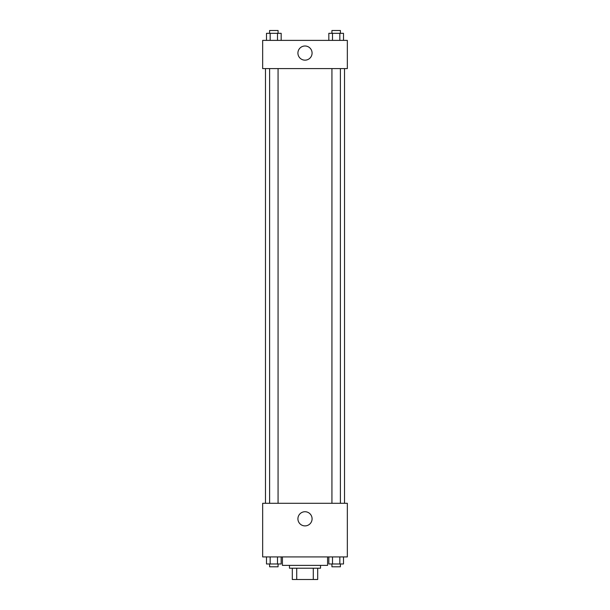 <?xml version="1.0" encoding="UTF-8"?>
<svg xmlns="http://www.w3.org/2000/svg" width="610" height="610" viewBox="0 0 610 610"><rect width="100%" height="100%" fill="white"/><g stroke="black" fill="none" stroke-linecap="round" stroke-linejoin="round"><path stroke-width="0.91" d="M313.281 568.207L313.281 579.5L292.297 579.5L292.297 568.207M313.281 579.5L317.703 579.5L317.703 568.207L317.703 579.5M320.524 565.386L320.524 568.207L289.475 568.207L289.475 565.386M296.719 568.207L296.719 579.5M282.422 556.922L282.422 565.386L327.578 565.386L327.578 556.922M347.342 556.922L262.658 556.922L262.658 503.288L347.342 503.288L347.342 556.922M305 525.896A7.076 7.076 0 0 1 298.869 515.275A7.076 7.076 0 0 1 311.13 515.275A7.076 7.076 0 0 1 305 525.896M344.52 68.602L344.52 503.288M331.931 503.288L331.931 68.602M278.068 68.602L278.068 503.288M347.342 68.602L262.658 68.602L262.658 40.382L347.342 40.382L347.342 68.602M312.076 53.078A7.076 7.076 0 0 1 301.462 59.208A7.076 7.076 0 0 1 301.462 46.947A7.076 7.076 0 0 1 312.076 53.078M343.499 40.382L343.499 33.321L328.828 33.321L328.828 40.382M339.831 33.321L339.831 40.382M332.496 33.321L332.496 40.382M331.931 33.321L331.931 30.5L340.395 30.5L340.395 33.321M281.172 40.382L281.172 33.321L266.501 33.321L266.501 40.382M277.504 33.321L277.504 40.382M270.169 33.321L270.169 40.382M269.605 33.321L269.605 30.5L278.068 30.5L278.068 33.321M343.499 556.922L343.499 563.976L328.828 563.976L328.828 556.922M339.831 556.922L339.831 563.976M332.496 556.922L332.496 563.976M340.395 563.976L340.395 566.797L331.931 566.797L331.931 563.976M281.172 556.922L281.172 563.976L266.501 563.976L266.501 556.922M277.504 556.922L277.504 563.976M270.169 556.922L270.169 563.976M278.068 563.976L278.068 566.797L269.605 566.797L269.605 563.976M265.48 68.602L265.48 503.288M340.395 503.288L340.395 68.602M269.605 68.602L269.605 503.288"/></g></svg>
